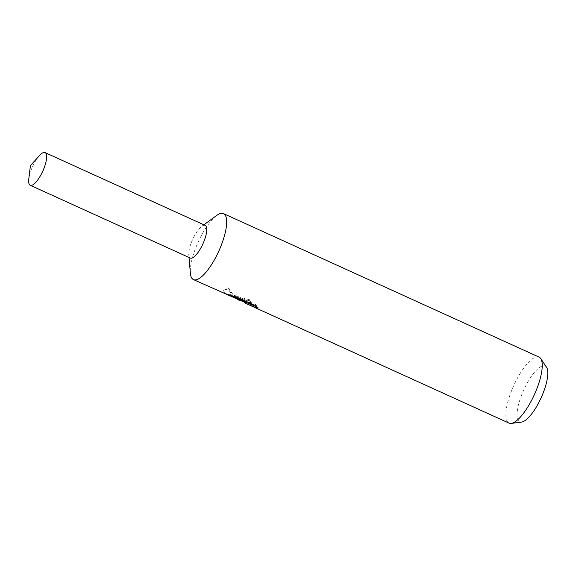 <?xml version="1.0" encoding="UTF-8"?>
<svg xmlns="http://www.w3.org/2000/svg" width="576" height="576" viewBox="0 0 576 576"><rect width="100%" height="100%" fill="white"/><g stroke="black" fill="none" stroke-linecap="round" stroke-linejoin="round"><path stroke-width="0.43" stroke-dasharray="2.88 2.16" d="M205.121 225.367A17.95 5.58 -65.5 0 0 201.809 226.31A17.95 5.58 -65.5 0 0 192.672 239.422A17.95 5.58 -65.5 0 0 188.791 254.93A17.95 5.58 -65.5 0 0 189.742 257.652A17.95 5.58 -65.5 0 0 190.26 258.041M244.793 301.349L224.964 292.932L223.394 290.369L228.701 287.849C231.502 293.587 235.454 297.648 240.574 300.046L242.388 300.773L241.027 300.247L239.731 298.872L243.18 298.058L250.301 299.945A35.352 10.987 -65.5 0 0 250.884 302.767L250.474 303.588A36.259 11.268 114.5 0 1 249.869 300.802L242.762 298.901L239.321 299.678L240.674 301.082M237.694 299.52L237.139 299.16C233.431 296.669 230.465 293.198 228.247 288.749L222.984 291.19L223.358 292.896L227.434 295.063M539.064 357.098A36.259 11.268 -65.5 0 0 514.764 383.386A36.259 11.268 -65.5 0 0 507.881 422.273A36.259 11.268 -65.5 0 0 509.047 423.122M546.53 367.236A30.679 9.533 -65.5 0 0 546.113 366.703A30.679 9.533 -65.5 0 0 525.406 386.503A30.679 9.533 -65.5 0 0 518.738 421.128A30.679 9.533 -65.5 0 0 521.59 422.086M250.884 302.767L247.608 301.586L244.771 301.522L246.046 302.53M244.368 302.328L247.198 302.407L250.474 303.588M256.277 306.59L258.271 307.649L255.514 304.488L236.952 296.05L236.498 296.95M255.514 304.495L255.06 305.395M258.271 307.649L257.854 308.484M250.301 299.945L249.869 300.802M242.388 300.773L242.122 301.313M236.952 296.05L229.745 294.509L233.827 296.366M229.745 294.509L229.32 295.351M224.964 292.932L224.561 293.738M228.701 287.849L228.247 288.749M216.677 215.453A36.259 11.268 -65.5 0 0 198.223 241.949A36.259 11.268 -65.5 0 0 190.39 273.269M205.178 225.396A17.95 5.573 -65.5 0 0 193.154 238.399A17.95 5.573 -65.5 0 0 189.742 257.652A17.95 5.573 -65.5 0 0 190.325 258.07M39.398 155.664A17.95 5.58 -65.5 0 0 28.8 178.97M239.321 299.678L239.724 298.872M227.527 294.113L240.574 300.046M241.027 300.247L244.541 301.846M222.984 291.19L223.394 290.369M188.791 254.93L189.014 257.479M201.809 226.31L203.875 224.798"/><path stroke-width="0.86" d="M189.014 257.479L190.39 273.269A36.259 11.268 -65.5 0 0 192.305 278.777A36.259 11.268 -65.5 0 0 193.471 279.619A36.259 11.268 -65.5 0 0 217.771 253.339A36.259 11.268 -65.5 0 0 224.662 214.445A36.259 11.268 -65.5 0 0 223.488 213.602A36.259 11.268 -65.5 0 0 216.677 215.453L203.875 224.798M190.26 258.041A17.95 5.58 -65.5 0 0 202.306 245.153A17.95 5.58 -65.5 0 0 205.762 225.814A17.95 5.58 -65.5 0 0 205.121 225.367M240.25 300.888L237.694 299.52M257.846 308.484L245.7 303.372L509.047 423.122A36.259 11.268 -65.5 0 0 511.25 423.403A36.259 11.268 -65.5 0 0 534.312 394.776A36.259 11.268 -65.5 0 0 540.734 358.574A36.259 11.268 -65.5 0 0 540.23 357.948A36.259 11.268 -65.5 0 0 539.064 357.098L223.488 213.602M193.471 279.619L244.368 302.191L229.32 295.351L236.498 296.95L255.06 305.395L257.854 308.484M245.7 303.372L244.354 302.443L244.591 301.867M511.25 423.403L521.59 422.086A30.679 9.533 -65.5 0 0 541.102 397.858A30.679 9.533 -65.5 0 0 546.53 367.236L540.734 358.574M244.541 301.846L256.277 306.59M233.827 296.366L244.793 301.349L244.368 302.191M29.65 184.853A17.95 5.58 -65.5 0 0 30.226 185.27A17.95 5.58 -65.5 0 0 42.257 172.26A17.95 5.58 -65.5 0 0 45.662 153.014A17.95 5.58 -65.5 0 0 45.086 152.597A17.95 5.58 -65.5 0 0 39.398 155.664L30.413 165.643L28.8 178.97A17.95 5.58 -65.5 0 0 29.65 184.853M30.226 185.27L190.325 258.07A17.95 5.573 -65.5 0 0 202.349 245.059A17.95 5.573 -65.5 0 0 205.762 225.814A17.95 5.573 -65.5 0 0 205.178 225.396L45.086 152.597"/></g></svg>
